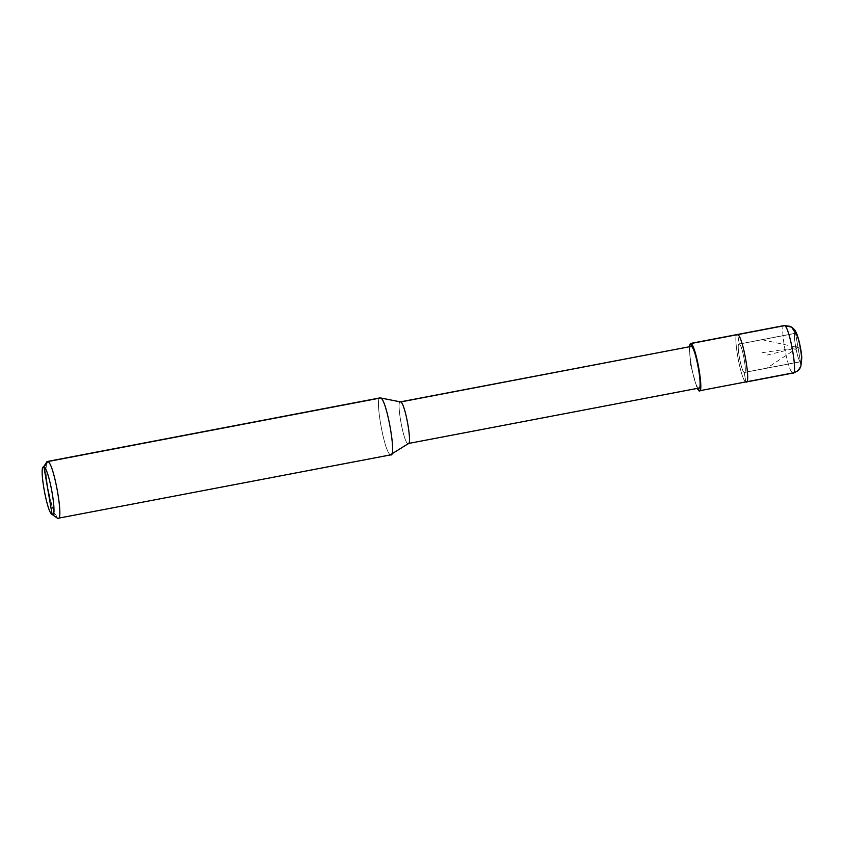 <?xml version="1.0" encoding="UTF-8"?>
<svg xmlns="http://www.w3.org/2000/svg" width="844" height="844" viewBox="0 0 844 844"><rect width="100%" height="100%" fill="white"/><g stroke="black" fill="none" stroke-linecap="round" stroke-linejoin="round"><path stroke-width="0.63" stroke-dasharray="4.22 3.17" d="M739.323 344.067C742.435 344.816 747.605 374.757 744.229 372.447L800.471 361.696C797.358 360.947 792.178 330.996 795.565 333.306L739.323 344.067C735.936 341.746 741.106 371.698 744.229 372.447L745.853 381.91C740.663 380.655 732.043 330.743 737.688 334.604C732.043 330.743 740.663 380.655 745.853 381.91L744.229 372.447C741.106 371.698 735.936 341.746 739.323 344.067L795.565 333.306C792.178 330.996 797.358 360.947 800.471 361.696L744.229 372.447C747.605 374.757 742.435 344.816 739.323 344.067L737.688 334.604L739.323 344.067C735.936 341.746 741.106 371.698 744.229 372.447L800.471 361.696C800.903 367.551 798.329 371.307 792.727 372.953C798.329 371.307 800.903 367.551 800.471 361.696L795.565 333.306C798.688 334.066 803.857 364.007 800.471 361.696C797.358 360.947 792.178 330.996 795.565 333.306C792.178 330.996 797.358 360.947 800.471 361.696L744.229 372.447C741.106 371.698 735.936 341.746 739.323 344.067L737.688 334.604C732.043 330.743 740.663 380.655 745.853 381.91L744.229 372.447C747.605 374.757 742.435 344.816 739.323 344.067L795.565 333.306L739.323 344.067C742.435 344.816 747.605 374.757 744.229 372.447L745.853 381.91C740.663 380.655 732.043 330.743 737.688 334.604L739.323 344.067M784.561 325.636C778.917 321.786 787.536 371.698 792.727 372.953C787.536 371.698 778.917 321.786 784.561 325.636M790.311 326.364L791.661 327.145L795.565 333.306L800.471 361.696L798.023 347.506L766.943 368.111M689.147 346.673L690.698 365.23L697.123 388.43L690.698 365.23L689.147 346.673M691.299 346.399C686.341 343.002 693.926 386.932 698.494 388.029L698.494 388.029C693.926 386.932 686.341 343.002 691.299 346.399M400.7 401.944C395.731 398.558 403.316 442.478 407.884 443.585L698.494 388.029L407.884 443.585C403.316 442.478 395.731 398.558 400.7 401.944M380.633 397.957C373.871 393.336 384.21 453.228 390.445 454.737L407.884 443.585L390.445 454.737C384.21 453.228 373.871 393.336 380.633 397.957M47.844 461.573C41.071 456.942 51.421 516.834 57.656 518.343L390.445 454.737L57.656 518.343M57.413 518.205L52.465 507.772L47.707 487.579L45.776 471.237L46.673 461.974M408.485 443.564L407.884 443.585M390.983 454.821L390.445 454.737M767.017 355.102L798.023 347.506L800.545 348.699M762.048 339.721L798.023 347.506L795.565 333.306M761.974 352.729L798.023 347.506L795.502 346.314M744.492 372.489L800.745 361.738L744.492 372.489M739.049 344.014L795.301 333.264L739.049 344.014"/><path stroke-width="1.27" d="M800.471 361.696C803.857 364.007 798.688 334.066 795.565 333.306C798.688 334.066 803.857 364.007 800.471 361.696C803.857 364.007 798.688 334.066 795.565 333.306L791.661 327.145L784.108 325.573L737.688 334.604L784.561 325.636L790.311 326.364L784.108 325.573L690.36 343.487L689.147 346.673L690.36 343.487M792.727 372.953C798.371 376.804 789.752 326.892 784.561 325.636C789.752 326.892 798.371 376.804 792.727 372.953L745.853 381.91L793.181 373.027C800.819 370.083 799.479 368.3 800.808 366.56L801.768 358.004C801.6 350.439 798.044 335.828 796.441 333.285C795.565 330.479 793.518 328.179 790.311 326.364M745.853 381.91L698.99 390.867L698.494 388.029L698.99 390.867L697.123 388.43L698.99 390.867C704.624 394.728 696.005 344.816 690.814 343.561L737.688 334.604C742.878 335.859 751.498 385.771 745.853 381.91L698.99 390.867L745.853 381.91C751.498 385.771 742.878 335.859 737.688 334.604C742.878 335.859 751.498 385.771 745.853 381.91C751.498 385.771 742.878 335.859 737.688 334.604L690.814 343.561L691.299 346.399L400.341 401.871M43.972 467.196C49.163 468.452 57.793 518.364 52.149 514.513L43.972 467.196L42.991 467.534L47.306 461.489L380.095 397.872L400.7 401.944L380.633 397.957L47.844 461.573L43.972 467.196C38.328 463.345 46.958 513.257 52.149 514.513L57.656 518.343L58.658 518.153L57.656 518.343L52.149 514.513C46.958 513.257 38.328 463.345 43.972 467.196L52.149 514.513C57.793 518.364 49.163 468.452 43.972 467.196L47.844 461.573L380.633 397.957L400.7 401.944L691.299 346.399L690.814 343.561C696.005 344.816 704.624 394.728 698.99 390.867M400.299 401.881L691.299 346.399C695.878 347.506 703.463 391.426 698.494 388.029C703.463 391.426 695.878 347.506 691.299 346.399M407.884 443.585C412.853 446.972 405.268 403.052 400.7 401.944C405.268 403.052 412.853 446.972 407.884 443.585L698.895 388.092M390.445 454.737C397.218 459.358 386.868 399.465 380.633 397.957C386.868 399.465 397.218 459.358 390.445 454.737L408.485 443.564M52.149 514.513L57.656 518.343C64.418 522.974 54.079 463.082 47.844 461.573C54.079 463.082 64.418 522.974 57.656 518.343L390.983 454.821M793.181 373.027L746.307 381.984"/></g></svg>

